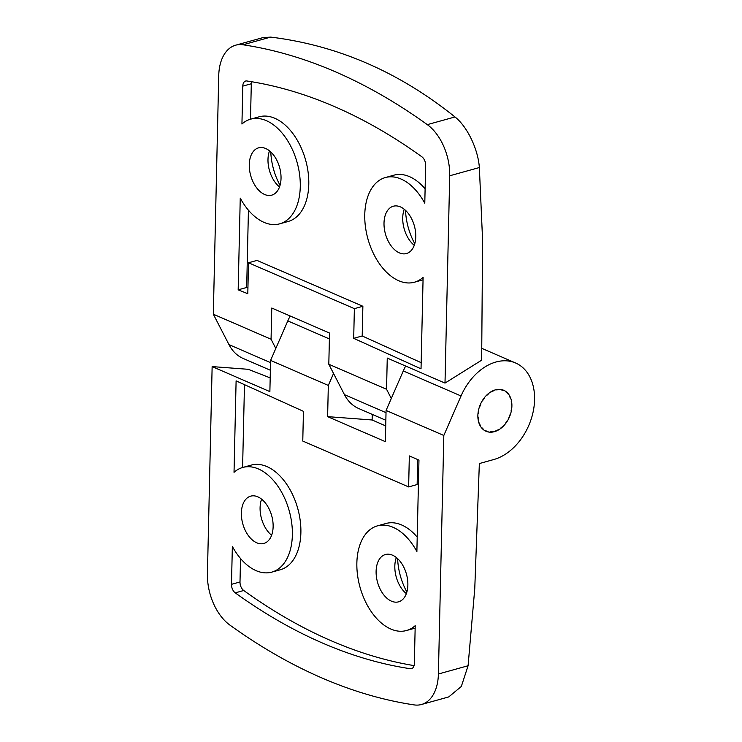 <?xml version="1.0" encoding="UTF-8"?>
<svg xmlns="http://www.w3.org/2000/svg" width="742" height="742" viewBox="0 0 742 742"><rect width="100%" height="100%" fill="white"/><g stroke="black" fill="none" stroke-linecap="round" stroke-linejoin="round"><path stroke-width="1.11" d="M448.78 696.886L461.329 686.452L468.081 665.75L474.769 588.582L479.351 463.546L493.773 459.539A52.079 36.942 113.4 0 0 532.96 412.673A52.079 36.942 113.4 0 0 515.588 362.986A52.079 36.942 113.4 0 0 461.032 395.978L443.818 435.471L438.401 673.996A44.641 27.296 74.5 0 1 421.475 704.492A44.641 27.296 74.5 0 1 414.129 704.9A743.994 454.976 74.5 0 1 229.844 625.042A44.641 27.296 74.5 0 1 207.426 573.909L212.138 366.594L248.236 369.303L270.19 377.891M405.651 366.038A52.079 36.942 113.4 0 0 403.286 370.954L386.072 410.456L385.367 441.657L327.621 416.642L372.122 419.981L385.719 425.917M372.122 419.981A3754.483 2663.131 113.4 0 0 372.261 414.398M494.404 431.677A22.316 15.832 113.4 0 0 511.201 411.587A22.316 15.832 113.4 0 0 503.753 390.292A22.316 15.832 113.4 0 0 480.352 404.483A22.316 15.832 113.4 0 0 486.01 431.25A22.316 15.832 113.4 0 0 494.404 431.677M290.168 315.99A52.079 36.942 113.4 0 0 287.803 320.915L270.589 360.408L328.326 385.432L327.621 416.642M333.548 373.458L328.326 385.432M234.027 472.32L236.104 380.869L303.441 411.337L302.773 441.045L408.638 486.919L409.334 455.931L418.961 460.096L416.883 551.556A54.314 33.214 74.5 0 0 377.455 525.855A54.314 33.214 74.5 0 0 359.981 587.07A54.314 33.214 74.5 0 0 406.514 630.514A54.314 33.214 74.5 0 0 415.205 625.664L414.342 663.571A7.439 4.554 74.5 0 1 411.522 668.653A7.439 4.554 74.5 0 1 410.298 668.718A706.792 432.224 74.5 0 1 235.223 592.858A7.439 4.554 74.5 0 1 231.485 584.334L232.348 546.427A54.314 33.214 74.5 0 0 271.776 572.128A54.314 33.214 74.5 0 0 289.25 510.913A54.314 33.214 74.5 0 0 242.717 467.469A54.314 33.214 74.5 0 0 234.027 472.32M273.13 526.681A24.551 15.016 -105.5 0 0 250.685 496.148A24.551 15.016 -105.5 0 0 242.782 523.815A24.551 15.016 -105.5 0 0 263.818 543.459A24.551 15.016 -105.5 0 0 273.13 526.681M407.868 585.067A24.551 15.016 -105.5 0 0 385.413 554.524A24.551 15.016 -105.5 0 0 377.52 582.201A24.551 15.016 -105.5 0 0 398.556 601.836A24.551 15.016 -105.5 0 0 407.868 585.067M386.072 410.456L443.818 435.471M270.589 360.408L269.875 391.618L212.138 366.594M397.619 558.661A48.36 29.569 -105.5 0 0 406.876 592.014M396.339 557.548A24.551 15.016 -105.5 0 0 395.356 561.082A24.551 15.016 -105.5 0 0 403.685 591.105A24.551 15.016 -105.5 0 0 406.356 593.628M261.601 499.162A24.551 15.016 -105.5 0 0 260.618 502.696A24.551 15.016 -105.5 0 0 260.08 508.734A24.551 15.016 -105.5 0 0 268.956 532.719A24.551 15.016 -105.5 0 0 271.618 535.242M242.597 467.506L244.48 384.653M417.709 459.558L417.143 484.554L408.638 486.919M415.149 628.122A54.314 33.214 74.5 0 1 415.019 628.149L406.514 630.514M377.455 525.855L385.961 523.49A54.314 33.214 74.5 0 1 417.217 537.125M414.064 665.611A706.792 432.224 74.5 0 1 243.728 590.493A7.439 4.554 74.5 0 1 240 581.969L240.529 558.503M242.717 467.469L251.232 465.104A54.314 33.214 74.5 0 1 297.765 508.558A54.314 33.214 74.5 0 1 280.291 569.773L271.776 572.128M499.227 389.708L499.301 389.355A22.316 15.832 -66.6 0 1 501.842 389.661L501.731 390.014A21.945 15.563 -66.6 0 1 503.605 390.635A21.945 15.563 -66.6 0 1 504.013 390.821L504.161 390.478A22.316 15.832 -66.6 0 1 506.304 391.822L506.118 392.138A21.945 15.563 -66.6 0 1 507.899 393.881L508.122 393.594A22.316 15.832 -66.6 0 1 509.643 395.838L509.402 396.089A21.945 15.563 -66.6 0 1 510.515 398.602L510.774 398.398A22.316 15.832 -66.6 0 1 511.544 401.32L511.266 401.478A21.945 15.563 -66.6 0 1 511.6 404.511L511.878 404.409A22.316 15.832 -66.6 0 1 511.804 407.72L511.526 407.775A21.945 15.563 -66.6 0 1 511.043 411.031L511.321 411.04A22.316 15.832 -66.6 0 1 510.413 414.426L510.153 414.37A21.945 15.563 -66.6 0 1 508.91 417.533L509.151 417.644A22.316 15.832 -66.6 0 1 507.5 420.77L507.296 420.603A21.945 15.563 -66.6 0 1 505.404 423.367L505.58 423.58A22.316 15.832 -66.6 0 1 503.354 426.14L503.215 425.88A21.945 15.563 -66.6 0 1 500.869 427.967L500.971 428.264A22.316 15.832 -66.6 0 1 498.374 429.998L498.318 429.683A21.945 15.563 -66.6 0 1 495.749 430.889L495.758 431.232A22.316 15.832 -66.6 0 1 493.059 431.983L493.087 431.631A21.945 15.563 -66.6 0 1 490.536 431.844L490.462 432.196A22.316 15.832 -66.6 0 1 487.921 431.89L488.032 431.538A21.945 15.563 -66.6 0 1 486.158 430.917A21.945 15.563 -66.6 0 1 485.75 430.731L485.602 431.065A22.316 15.832 -66.6 0 1 483.459 429.72L483.645 429.405A21.945 15.563 -66.6 0 1 481.864 427.661L481.641 427.948A22.316 15.832 -66.6 0 1 480.12 425.704L480.362 425.463A21.945 15.563 -66.6 0 1 479.249 422.949L478.989 423.153A22.316 15.832 -66.6 0 1 478.219 420.232L478.497 420.074A21.945 15.563 -66.6 0 1 478.163 417.032L477.885 417.143A22.316 15.832 -66.6 0 1 477.959 413.823L478.238 413.776A21.945 15.563 -66.6 0 1 478.72 410.512L478.442 410.512A22.316 15.832 -66.6 0 1 479.351 407.126L479.61 407.182A21.945 15.563 -66.6 0 1 480.853 404.019L480.612 403.898A22.316 15.832 -66.6 0 1 482.263 400.782L482.467 400.94A21.945 15.563 -66.6 0 1 484.359 398.185L484.183 397.972A22.316 15.832 -66.6 0 1 486.409 395.412L486.548 395.672A21.945 15.563 -66.6 0 1 488.895 393.575L488.793 393.288A22.316 15.832 -66.6 0 1 491.389 391.544L491.445 391.869A21.945 15.563 -66.6 0 1 494.014 390.663L494.005 390.32A22.316 15.832 -66.6 0 1 496.704 389.569L496.676 389.921A21.945 15.563 -66.6 0 1 499.227 389.708L498.438 389.365M483.645 429.405L482.56 428.941M480.362 425.463L479.87 425.249M485.667 430.917L487.921 431.89M492.465 431.723L493.059 431.983M507.342 393.26L508.122 393.594M503.345 390.125L504.161 390.478M386.554 389.272L328.808 364.257L329.522 333.047L271.776 308.023L271.062 339.233L213.325 314.209L218.732 75.693A44.641 27.296 74.5 0 1 235.668 45.188A44.641 27.296 74.5 0 1 243.005 44.789A743.994 454.976 74.5 0 1 427.299 124.637A44.641 27.296 74.5 0 1 449.708 175.78L445.005 383.085L387.259 358.071L386.554 389.272L391.294 398.482M281.032 178.386A24.551 15.016 -105.5 0 0 258.587 147.844A24.551 15.016 -105.5 0 0 250.685 175.52A24.551 15.016 -105.5 0 0 271.72 195.155A24.551 15.016 -105.5 0 0 281.032 178.386M415.77 236.763A24.551 15.016 -105.5 0 0 393.325 206.23A24.551 15.016 -105.5 0 0 385.423 233.897A24.551 15.016 -105.5 0 0 406.458 253.541A24.551 15.016 -105.5 0 0 415.77 236.763M247.8 293.721L238.173 289.834L240.25 198.123A54.314 33.214 74.5 0 0 279.688 223.834A54.314 33.214 74.5 0 0 297.152 162.619A54.314 33.214 74.5 0 0 250.629 119.165A54.314 33.214 74.5 0 0 241.938 124.025L242.792 86.118A7.439 4.554 74.5 0 1 245.621 81.036A7.439 4.554 74.5 0 1 246.845 80.971A706.792 432.224 74.5 0 1 421.91 156.831A7.439 4.554 74.5 0 1 425.648 165.355L424.786 203.262A54.314 33.214 74.5 0 0 385.358 177.551A54.314 33.214 74.5 0 0 367.884 238.766A54.314 33.214 74.5 0 0 414.416 282.22A54.314 33.214 74.5 0 0 423.107 277.36L421.029 368.82L353.693 338.343L354.37 308.644L248.505 262.77L247.8 293.721M445.005 383.085L481.66 360.185L482.597 240.297L479.36 167.544C478.052 148.882 467.061 126.335 454.976 116.958C398.899 71.937 337.471 45.318 270.691 37.1L262.965 37.638M270.366 370.249L243.2 358.479A52.079 36.942 -66.6 0 1 228.972 344.613L213.325 314.209M275.801 348.443L271.062 339.233M385.849 420.287L358.692 408.517A52.079 36.942 -66.6 0 1 344.455 394.661L328.808 364.257M270.784 151.971A48.36 29.569 -105.5 0 0 280.049 185.333M269.504 150.867A24.551 15.016 -105.5 0 0 268.521 154.401A24.551 15.016 -105.5 0 0 268.01 158.797A24.551 15.016 -105.5 0 0 276.859 184.424A24.551 15.016 -105.5 0 0 279.521 186.938M405.522 210.357A48.36 29.569 -105.5 0 0 414.778 243.71M404.242 209.244A24.551 15.016 -105.5 0 0 403.258 212.778A24.551 15.016 -105.5 0 0 411.597 242.801A24.551 15.016 -105.5 0 0 414.259 245.324M247.93 287.979L246.678 287.479L238.173 289.834M246.678 287.479L248.431 210.199M250.629 119.165L259.134 116.809A54.314 33.214 74.5 0 1 305.667 160.253A54.314 33.214 74.5 0 1 288.193 221.468L279.688 223.834M250.499 119.202L251.306 83.753A7.439 4.554 74.5 0 1 251.584 81.713M423.051 279.817A54.314 33.214 74.5 0 1 422.931 279.855L414.416 282.22M385.358 177.551L393.872 175.186A54.314 33.214 74.5 0 1 425.12 188.82M421.168 362.671L362.198 335.978L353.693 338.343M362.198 335.978L362.875 306.279L354.37 308.644M362.875 306.279L257.01 260.405L248.505 262.77M468.081 665.75L438.401 673.996M329.383 338.927L287.803 320.915M461.032 395.978L403.286 370.954M412.608 668.078L410.298 668.718M243.728 590.493L235.223 592.858M240 581.969L231.485 584.334M344.455 394.661L386.025 412.673M479.36 167.544L449.708 175.78M228.972 344.613L270.533 362.625M454.976 116.958L427.299 124.637M270.691 37.1L243.005 44.789M251.306 83.753L242.792 86.118M515.588 362.986L481.901 348.397M448.789 696.914L421.475 704.492M503.605 390.635L501.787 389.847M262.956 37.61L235.668 45.188"/></g></svg>
